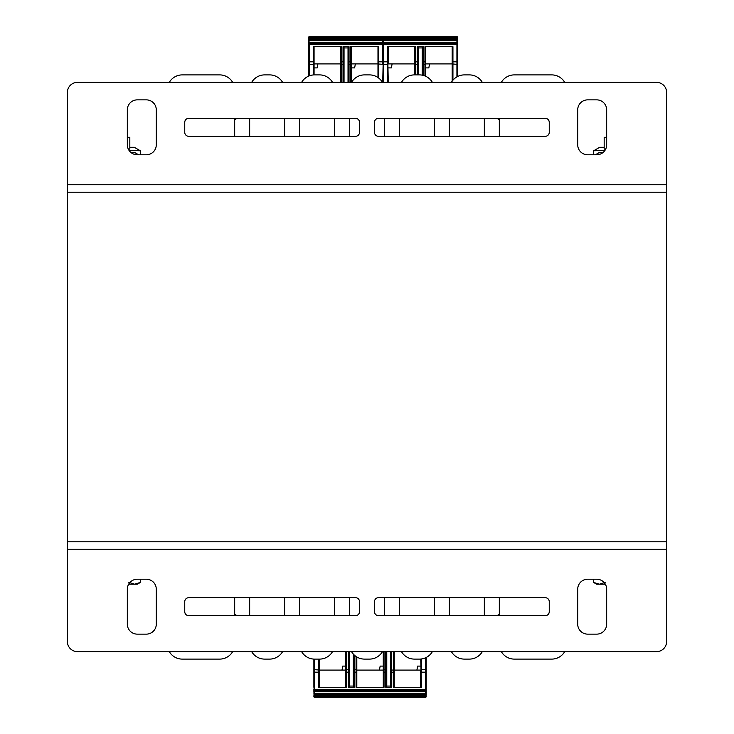 <?xml version="1.0" encoding="UTF-8"?>
<svg xmlns="http://www.w3.org/2000/svg" width="734" height="734" viewBox="0 0 734 734"><rect width="100%" height="100%" fill="white"/><g stroke="black" fill="none" stroke-linecap="round" stroke-linejoin="round"><path stroke-width="1.1" d="M659.104 184.748L666.591 184.748L666.591 192.235L67.409 192.235L67.409 541.765L666.591 541.765L666.591 549.252L67.409 549.252L67.409 541.765M67.409 184.748L666.591 184.748L666.591 92.374A9.982 9.982 0 0 0 656.609 82.391L77.391 82.391A9.982 9.982 0 0 0 67.409 92.374L67.409 192.235L666.591 192.235L666.591 541.765M74.896 549.252L67.409 549.252L67.409 641.626A9.982 9.982 0 0 0 77.391 651.609L656.609 651.609A9.982 9.982 0 0 0 666.591 641.626L666.591 549.252M587.695 634.139A9.982 9.982 0 0 1 577.713 624.148L577.713 589.2A9.982 9.982 0 0 1 587.695 579.209L596.687 579.209A9.982 9.982 0 0 1 606.669 589.2L606.669 624.148A9.982 9.982 0 0 1 596.687 634.139L587.695 634.139M127.331 589.2A9.982 9.982 0 0 1 137.313 579.209L146.305 579.209A9.982 9.982 0 0 1 156.287 589.2L156.287 624.148A9.982 9.982 0 0 1 146.305 634.139L137.313 634.139A9.982 9.982 0 0 1 127.331 624.148L127.331 589.2M359.513 611.67A3.991 3.991 0 0 1 355.513 615.661L188.739 615.661A3.991 3.991 0 0 1 184.748 611.67L184.748 601.678A3.991 3.991 0 0 1 188.739 597.687L355.513 597.687A3.991 3.991 0 0 1 359.513 601.678L359.513 611.67M549.252 611.67A3.991 3.991 0 0 1 545.261 615.661L378.487 615.661A3.991 3.991 0 0 1 374.487 611.67L374.487 601.678A3.991 3.991 0 0 1 378.487 597.687L545.261 597.687A3.991 3.991 0 0 1 549.252 601.678L549.252 611.67M146.305 99.861A9.982 9.982 0 0 1 156.287 109.852L156.287 144.8A9.982 9.982 0 0 1 146.305 154.791L137.313 154.791A9.982 9.982 0 0 1 127.331 144.8L127.331 109.852A9.982 9.982 0 0 1 137.313 99.861L146.305 99.861M606.669 144.8A9.982 9.982 0 0 1 596.687 154.791L587.695 154.791A9.982 9.982 0 0 1 577.713 144.8L577.713 109.852A9.982 9.982 0 0 1 587.695 99.861L596.687 99.861A9.982 9.982 0 0 1 606.669 109.852L606.669 144.8M374.487 122.33A3.991 3.991 0 0 1 378.487 118.339L545.261 118.339A3.991 3.991 0 0 1 549.252 122.33L549.252 132.322A3.991 3.991 0 0 1 545.261 136.313L378.487 136.313A3.991 3.991 0 0 1 374.487 132.322L374.487 122.33M184.748 122.33A3.991 3.991 0 0 1 188.739 118.339L355.513 118.339A3.991 3.991 0 0 1 359.513 122.33L359.513 132.322A3.991 3.991 0 0 1 355.513 136.313L188.739 136.313A3.991 3.991 0 0 1 184.748 132.322L184.748 122.33M332.539 651.609A14.983 14.983 0 0 1 319.565 659.104L314.574 659.104A14.983 14.983 0 0 1 301.601 651.609M382.469 651.609A14.983 14.983 0 0 1 369.496 659.104L364.504 659.104A14.983 14.983 0 0 1 351.531 651.609M432.399 651.609A14.983 14.983 0 0 1 419.426 659.104L414.435 659.104A14.983 14.983 0 0 1 401.461 651.609M482.33 651.609A14.983 14.983 0 0 1 469.356 659.104L464.365 659.104A14.983 14.983 0 0 1 451.392 651.609M499.322 597.687L499.322 614.275A99.861 99.861 0 0 1 497.001 615.661M564.721 651.609A14.983 14.983 0 0 1 551.748 659.104L514.295 659.104A14.983 14.983 0 0 1 501.331 651.609M501.331 82.391A14.983 14.983 0 0 1 514.295 74.896L551.748 74.896A14.983 14.983 0 0 1 564.721 82.391M497.001 118.339A99.861 99.861 0 0 1 499.322 119.725L499.322 136.313M451.392 82.391A14.983 14.983 0 0 1 464.365 74.896L469.356 74.896A14.983 14.983 0 0 1 482.33 82.391M401.461 82.391A14.983 14.983 0 0 1 414.435 74.896L419.426 74.896A14.983 14.983 0 0 1 432.399 82.391M377.982 46.682L377.982 77.538L377.982 63.913L351.522 63.913L351.522 61.83L351.522 82.391A14.983 14.983 0 0 1 364.504 74.896L369.496 74.896A14.983 14.983 0 0 1 382.469 82.391M301.601 82.391A14.983 14.983 0 0 1 314.574 74.896L319.565 74.896A14.983 14.983 0 0 1 332.539 82.391M251.67 82.391A14.983 14.983 0 0 1 264.644 74.896L269.635 74.896A14.983 14.983 0 0 1 282.608 82.391M234.678 136.313L234.678 119.725A99.861 99.861 0 0 1 236.999 118.339M169.279 82.391A14.983 14.983 0 0 1 182.252 74.896L219.705 74.896A14.983 14.983 0 0 1 232.669 82.391M232.669 651.609A14.983 14.983 0 0 1 219.705 659.104L182.252 659.104A14.983 14.983 0 0 1 169.279 651.609M236.999 615.661A99.861 99.861 0 0 1 234.678 614.275L234.678 597.687M282.608 651.609A14.983 14.983 0 0 1 269.635 659.104L264.644 659.104A14.983 14.983 0 0 1 251.67 651.609M514.295 74.896L551.748 74.896M484.339 118.339L484.339 136.313M464.365 74.896L469.356 74.896M449.392 136.313L449.392 118.339M434.409 118.339L434.409 136.313M414.435 74.896L419.426 74.896M399.452 136.313L399.452 118.339M384.478 118.339L384.478 136.313M364.504 74.896L369.496 74.896M349.522 136.313L349.522 118.339M334.548 118.339L334.548 136.313M314.574 74.896L319.565 74.896M299.591 136.313L299.591 118.339M284.608 118.339L284.608 136.313M264.644 74.896L269.635 74.896M249.661 136.313L249.661 118.339M182.252 74.896L219.705 74.896M219.705 659.104L182.252 659.104M249.661 615.661L249.661 597.687M269.635 659.104L264.644 659.104M284.608 597.687L284.608 615.661M299.591 615.661L299.591 597.687M319.565 659.104L314.574 659.104M334.548 597.687L334.548 615.661M349.522 615.661L349.522 597.687M369.496 659.104L364.504 659.104M384.478 597.687L384.478 615.661M399.452 615.661L399.452 597.687M419.426 659.104L414.435 659.104M434.409 597.687L434.409 615.661M449.392 615.661L449.392 597.687M469.356 659.104L464.365 659.104M484.339 597.687L484.339 615.661M551.748 659.104L514.295 659.104M390.763 687.318L390.763 651.609M349.32 687.318L349.32 686.07L353.32 686.07L353.32 654.086M353.32 687.318L353.32 686.07M386.772 687.318L386.772 686.07L390.763 686.07M349.32 686.07L349.32 651.609M386.772 686.07L386.772 651.609M313.877 687.318L313.877 659.086M426.215 657.471L426.215 695.309M345.833 687.318L345.833 670.087L319.363 670.087L319.363 659.104L319.363 687.318M383.276 687.318L383.276 670.087L356.816 670.087L356.816 656.976L356.816 687.318M420.729 687.318L420.729 670.087L394.259 670.087L394.259 651.609L394.259 687.318M342.007 670.087L342.714 666.096L345.833 666.096M420.729 659.049L421.472 687.318L393.516 687.318L393.516 672.17L391.763 672.17L391.763 687.318L385.772 687.318L385.772 672.17L384.029 672.17L384.029 687.318L356.063 687.318L356.063 672.17L354.32 672.17L354.32 687.318L348.329 687.318L348.329 672.17L345.833 672.17L345.833 651.609M319.363 670.087L319.363 672.17L318.62 672.17L318.62 659.104M345.833 670.05L346.576 669.674L346.576 687.318L318.62 687.318L318.62 672.17L314.62 672.17L314.62 669.674L319.363 670.05M426.215 695.052A0.752 0.752 0 0 0 425.472 694.3L425.472 695.3L426.215 695.3L426.215 692.245M426.215 691.511L426.215 690.556M420.729 670.05L421.472 669.674L421.472 672.17L425.472 672.17L425.472 689.309L426.215 689.309L425.472 694.3L314.62 694.3L314.62 672.17L313.877 672.17M313.877 690.556L313.877 688.914M313.877 689.309L425.472 689.309L425.472 690.309L314.62 690.309A0.752 0.752 0 0 1 313.877 689.556L313.877 691.309L425.472 691.309L425.472 690.309A0.752 0.752 0 0 0 426.215 689.556L426.215 689.309M313.877 692.245L313.877 691.511M425.472 697.3L425.472 696.3L314.62 696.3L314.62 695.3L425.472 695.3L425.472 696.3L426.215 696.548A0.752 0.752 0 0 1 425.472 697.3L314.62 697.3L314.62 696.3L313.877 696.3L314.62 694.3A0.752 0.752 0 0 0 313.877 695.052L313.877 695.3M423.224 691.309L422.472 691.309M392.516 691.309L391.727 691.309M355.063 691.309L354.274 691.309M346.806 697.3L316.868 697.3M355.366 697.3L354.595 697.3M392.809 697.3L392.039 697.3M356.816 670.087L356.816 672.17L356.063 672.17L356.063 669.674L356.816 670.05M383.276 670.05L384.029 669.674L384.029 672.17L383.276 672.17L383.276 651.609M383.276 666.096L380.157 666.096L379.46 670.087M349.32 675.684L349.072 674.996M349.072 687.318L349.072 651.609M346.576 651.609L346.576 669.674L348.329 669.674L348.329 672.17L349.072 672.17L349.072 670.05L348.329 669.674L348.329 651.609M394.259 670.087L394.259 672.17L393.516 672.17L393.516 651.609M390.763 675.684L391.02 674.996M391.763 651.609L391.02 687.318M391.02 651.609L391.02 670.05L394.259 670.05M420.729 666.096L417.609 666.096L416.903 670.087M386.524 687.318L386.524 651.609M386.772 675.684L386.524 674.996M353.32 675.684L353.568 654.361L353.568 687.318M313.877 696.548A0.752 0.752 0 0 0 314.62 697.3A0.752 0.752 0 0 1 313.877 696.548M128.872 582.42L134.634 584.209L128.661 584.209M140.405 582.42L137.313 584.209L134.634 584.209L140.405 582.42L140.405 579.209M605.339 584.209L599.366 584.209L605.128 582.42M599.366 584.209L596.687 584.209L593.595 582.42L599.366 584.209M593.595 579.209L593.595 582.42M127.331 137.313L129.826 137.313L129.826 151.406M604.174 151.406L604.174 137.313L606.669 137.313M130.707 152.296L134.313 152.296L138.643 154.791M138.341 154.791L133.625 154.085M604.174 150.296L593.595 150.809L599.687 147.295L604.174 147.295M593.595 154.791L593.595 150.809M129.826 147.295L134.313 147.295L140.405 150.809L129.826 150.296M140.405 150.809L140.405 154.791M595.357 154.791L599.687 152.296L603.293 152.296M600.375 154.085L595.659 154.791M344.035 46.682L344.035 82.391M348.026 46.682L348.026 47.93L344.035 47.93M348.026 47.93L348.026 82.391M308.583 76.153L308.583 38.691M317.895 63.913L317.189 67.904L314.069 67.904L314.069 63.913L340.539 63.913L340.539 82.391L340.539 46.682M355.348 63.913L354.641 67.904L351.522 67.904M351.522 46.682L351.522 61.83L350.769 61.83L350.769 64.326L349.026 64.326L349.026 82.391M377.982 63.913L377.982 61.83L378.735 61.83L378.735 78.088M314.069 63.913L314.069 61.83L313.326 61.83L313.326 46.682L341.282 46.682L341.282 61.83L343.035 61.83L343.035 46.682L349.026 46.682L349.026 61.83L350.769 61.83L350.769 46.682L378.735 46.682L378.735 61.83L382.726 61.83L382.726 64.326L377.982 63.95M308.583 38.948A0.752 0.752 0 0 0 309.326 39.7L309.326 38.7L308.583 38.7L308.583 41.755M308.583 42.489L308.583 43.444M314.069 46.682L314.069 63.95L313.326 64.326L313.326 61.83L309.326 61.83L309.326 44.691L308.583 44.691L309.326 39.7L382.726 39.7L382.726 61.83L383.478 61.83M383.478 38.7L309.326 38.7L309.326 37.7L308.583 37.452A0.752 0.752 0 0 1 309.326 36.7L382.726 36.7L382.726 39.7A0.752 0.752 0 0 0 383.13 39.581M380.331 36.7L378.983 36.7M340.539 63.913L340.539 61.83L341.282 61.83L341.282 64.326L340.539 63.95M314.069 63.95L314.069 74.905M308.583 44.444L308.583 44.444A0.752 0.752 0 0 1 309.326 43.691L382.726 43.691A0.752 0.752 0 0 1 383.13 43.801M348.026 58.316L348.274 59.004M348.274 46.682L348.274 82.391M348.274 61.83L348.274 63.95L349.026 64.326L349.026 61.83L348.274 61.83M344.035 58.316L343.778 59.004M343.778 82.391L343.778 46.682M418.233 46.682L418.233 74.896M422.224 46.682L422.224 47.93L418.233 47.93M422.224 47.93L422.224 75.162M457.677 46.682L457.677 45.086M425.72 46.682L425.72 63.913L452.181 63.913L452.181 81.162L452.181 46.682M388.268 46.682L388.268 63.913L414.738 63.913L414.738 74.896L414.738 46.682M429.546 63.913L428.839 67.904L425.72 67.904M388.268 82.391L387.524 46.682L415.481 46.682L415.481 61.83L417.233 61.83L417.233 46.682L423.224 46.682L423.224 61.83L425.72 61.83L425.72 76.281M452.181 63.913L452.181 61.83L452.933 61.83L452.933 80.199M425.72 63.95L424.968 64.326L424.968 46.682L452.933 46.682L452.933 61.83L456.924 61.83L456.924 64.326L452.181 63.95M457.677 43.444L457.677 76.474M457.677 41.755L457.677 44.444A0.752 0.752 0 0 0 456.924 43.691L456.924 61.83L457.677 61.83M383.524 37.7L457.677 37.7L456.924 39.7L383.524 39.7L383.524 36.7L456.924 36.7L456.924 38.7L383.524 38.7M457.677 42.489L456.924 42.691L456.924 43.691L383.524 43.691L383.524 39.7A0.752 0.752 0 0 1 382.781 38.948M454.529 36.7L453.181 36.7M414.738 63.913L414.738 61.83L415.481 61.83L415.481 64.326L414.738 63.95M388.268 67.904L391.387 67.904L392.094 63.913M382.781 44.444A0.752 0.752 0 0 1 383.524 43.691L383.524 61.83L387.524 61.83L387.524 64.326L383.524 64.326L383.524 61.83L382.781 61.83M457.677 38.7L457.677 38.948A0.752 0.752 0 0 1 456.924 39.7L456.924 42.691L382.781 42.691M422.224 58.316L422.472 59.004M422.472 46.682L422.472 75.207M424.968 75.96L424.968 64.326L423.224 64.326L423.224 61.83L422.472 61.83L422.472 63.95L423.224 64.326L423.224 75.391M418.233 58.316L417.976 59.004M417.976 74.896L417.976 46.682M457.677 37.452A0.752 0.752 0 0 0 456.924 36.7M382.781 37.452A0.752 0.752 0 0 1 383.524 36.7M421.472 658.958L421.472 669.674L425.472 669.674L425.472 672.17L426.215 672.17M384.029 651.609L384.029 669.674L385.772 669.674L385.772 651.609M385.772 672.17L385.772 669.674L386.524 670.05L386.524 672.17L385.772 672.17M354.32 655.104L354.32 669.674L356.063 669.674L356.063 656.499M353.568 670.05L354.32 669.674L354.32 672.17L353.568 672.17M426.215 670.05L425.472 669.674L425.472 657.829M426.215 693.309L313.877 693.309M313.877 670.05L314.62 669.674L314.62 659.104M383.478 37.7L309.326 37.7L309.326 36.7M383.478 44.691L309.326 44.691L309.326 42.691L383.478 42.691M313.326 74.951L313.326 64.326L309.326 64.326L309.326 61.83L308.583 61.83M343.035 82.391L343.035 64.326L341.282 64.326L341.282 82.391M343.778 63.95L343.035 64.326L343.035 61.83L343.778 61.83M308.583 63.95L309.326 64.326L309.326 75.85M308.583 40.691L383.478 40.691M383.524 82.391L383.13 64.262L382.726 82.391M351.522 63.95L350.769 64.326L350.769 82.391M457.677 44.444L382.781 44.691M417.233 74.896L417.233 64.326L415.481 64.326L415.481 74.896M417.976 63.95L417.233 64.326L417.233 61.83L417.976 61.83M382.781 40.691L457.677 40.691M457.677 63.95L456.924 64.326L456.924 76.877M388.268 63.95L387.524 64.326L387.524 82.391"/></g></svg>
